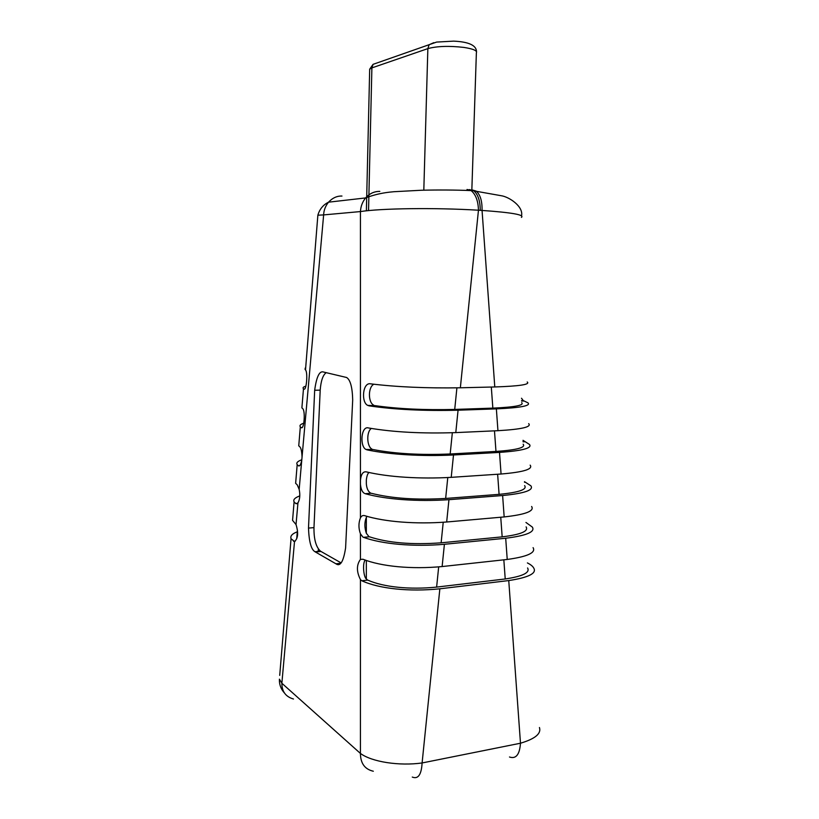 <?xml version="1.0" encoding="UTF-8"?>
<svg xmlns="http://www.w3.org/2000/svg" width="819" height="819" viewBox="0 0 819 819"><rect width="100%" height="100%" fill="white"/><g stroke="black" fill="none" stroke-linecap="round" stroke-linejoin="round"><path stroke-width="1.23" d="M341.062 562.868L320.516 551.187C316.001 547.123 313.82 539.271 313.974 527.62L320.198 390.141C320.935 380.743 322.952 374.897 326.259 372.625M313.974 527.62L308.497 528.091L314.67 390.264C316.523 376.658 319.492 370.577 323.566 372.041L346.611 377.498C350.358 379.842 352.385 387.326 352.692 399.969L345.598 547.921C343.478 561.68 340.243 566.963 335.913 563.779L315.397 551.986L320.935 551.453M308.497 528.091C309.009 541.676 311.169 549.549 314.977 551.719L315.397 551.986M299.774 495.915L298.925 496.242C294.645 497.962 293.028 499.846 294.093 501.873L295.946 503.705L297.952 502.917L296.028 524.559L292.557 520.352L292.803 517.485M296.028 524.559C298.577 532.862 298.075 538.513 294.512 541.502L281.869 683.261L279.402 679.156C279.177 684.315 280.815 688.871 284.295 692.843M297.287 531.818C292.209 533.691 290.121 535.984 291.032 538.718L294.512 541.502M296.754 538.615L296.949 535.882M301.853 459.766C297.614 461.24 296.058 462.848 297.184 464.608L298.474 465.806C299.652 466.502 300.737 464.752 301.73 460.524L299.16 489.352L297.246 484.879L295.628 483.292L295.854 480.722M299.16 489.352C300.307 494.911 299.897 499.436 297.952 502.917M303.839 423.218C300.512 424.222 299.334 425.45 300.307 426.894L301.136 427.579C304.044 430.241 305.62 410.903 302.661 408.579L301.894 407.872L302.047 406.04M305.856 386.189C303.276 386.906 302.487 387.756 303.48 388.728L303.91 389.035C306.408 391.103 308.036 372.389 305.507 369.932L317.864 215.202L323.638 214.906L302.047 457.002C301.812 451.566 301.095 448.198 299.908 446.898L298.74 445.802L298.935 443.581M302.047 457.002L301.73 460.524M305.077 369.471L305.19 368.11M521.396 217.404C524.887 214.844 511.773 212.53 482.053 210.442L478.46 210.217C434.5 207.545 380.968 208.354 360.442 211.568L323.638 214.906C323.802 210.299 325.43 206.05 328.521 202.18C323.136 204.873 319.584 209.214 317.864 215.202L317.823 215.735M521.672 402.631L521.683 402.641C524.436 405.323 514.823 407.145 492.843 408.128L454.719 409.428C424.703 410.186 398.208 408.927 375.215 405.661L367.711 405.385M471.15 190.602C475.757 194.451 478.194 200.993 478.46 210.217L460.35 387.786C426.545 388.329 396.662 387.018 370.679 383.845C362.643 381.92 360.995 402.334 367.7 405.374L369.082 405.845C394.379 409.592 424.037 411.046 458.067 410.206L496.365 408.876C520.577 407.77 531.101 405.763 527.968 402.846L523.208 400.542L521.508 398.239M460.35 387.786L494.789 386.957L482.053 210.442C482.248 201.095 480.292 194.656 476.208 191.124L471.918 189.844M527.211 381.982L527.231 381.992C530.354 384.49 519.543 386.148 494.789 386.957M373.833 384.244C367.926 387.131 368.007 402.62 373.781 405.19M458.067 410.206L455.784 432.606L497.942 430.692L496.365 408.876M523.157 444.205L523.167 444.215C525.89 447.573 516.83 449.979 495.976 451.433L450.174 453.982C420.526 455.231 394.85 453.746 373.157 449.549L366.021 449.457M455.784 432.606C422.338 433.732 393.274 432.186 368.601 427.979C361.046 425.348 359.551 446.59 366.011 449.457L367.096 449.866C389.076 454.545 421.775 456.531 453.501 454.985L499.508 452.405C522.553 450.757 532.524 448.095 529.422 444.42L523.013 440.325M528.685 423.638L528.695 423.648C531.797 426.975 521.539 429.32 497.942 430.692M371.294 428.47C366.288 431.838 366.717 446.693 372.041 449.15M453.501 454.985L451.218 477.344L501.064 474.017L499.508 452.405M451.218 477.344C420.045 479.166 388.022 477.057 366.625 471.939C363.206 471.171 361.138 473.925 360.442 480.19L360.442 211.568C360.759 206.296 362.489 201.75 365.653 197.932L365.653 197.932C369.543 193.519 374.273 191.339 379.821 191.39M530.159 465.151C533.21 469.174 523.515 472.133 501.064 474.017M524.631 485.606L524.641 485.626C527.344 489.537 518.826 492.444 499.088 494.348L445.649 498.443C416.339 500.153 391.533 498.423 371.222 493.263L365.202 493.693C385.739 499.447 417.577 501.791 448.945 499.682L502.62 495.526C524.539 493.386 533.957 490.151 530.886 485.831L524.498 481.674M480.262 210.258C480.169 200.87 478.02 194.4 473.822 190.858L469.451 189.578M370.403 492.925C368.048 491.369 366.697 488.319 366.339 483.763L366.339 479.914C366.84 475.859 367.731 473.392 369.021 472.512M448.945 499.682L446.672 522C415.837 524.355 384.695 521.887 364.762 515.694C362.95 515.11 361.507 515.837 360.442 517.884L360.442 484.275C360.903 489.086 362.233 492.106 364.414 493.355M360.442 484.275L360.442 480.19M446.672 522L504.166 516.932L502.62 495.526M526.105 526.873C528.777 531.234 520.802 534.561 502.17 536.854L441.124 542.813C412.162 544.952 388.247 542.946 369.4 536.783L363.431 537.325C382.442 544.174 413.37 546.928 444.4 544.287L505.702 538.247C526.525 535.636 535.401 531.92 532.35 527.088L525.952 522.45M531.613 506.48C534.643 511.087 525.491 514.567 504.166 516.932M368.867 536.527L366.339 533.261C364.404 527.559 364.404 522.276 366.339 517.413L366.984 516.4M444.4 544.287L442.127 566.553C411.64 569.43 381.398 566.543 363.022 559.254L360.442 559.408L360.442 533.814L362.909 537.069M360.442 533.814C358.456 528.275 358.456 522.962 360.442 517.884M442.127 566.553L507.227 559.459L505.702 538.247M527.579 567.966C530.221 572.645 522.778 576.31 505.221 578.972L436.619 587.1C409.633 589.844 383.333 587.08 367.741 580.098L361.803 580.763C379.166 588.728 409.152 591.953 439.854 588.81L508.753 580.569C528.47 577.549 536.824 573.413 533.804 568.171C532.913 566.369 530.773 564.619 527.395 562.919M533.077 547.645C536.087 552.712 527.477 556.654 507.227 559.459M367.444 579.934L366.339 578.91C363.79 577.59 362.213 563.636 365.161 560.124M539.434 727.518C541.461 733.609 535.135 738.84 520.485 743.222L422.102 762.96C399.385 766.164 371.939 761.987 360.432 753.439L360.442 579.576L361.517 580.589M360.442 579.576C356.439 571.662 356.439 564.946 360.442 559.408M279.719 675.388L291.042 538.728M471.805 191.073L476.371 52.897C477.457 50.696 473.28 48.864 463.841 47.41C449.027 45.741 437.029 46.14 427.856 48.618L429.125 44.728L433.794 42.67M423.812 190.182L427.856 48.618L371.887 67.895L369.686 69.195L369.656 70.199M366.38 210.8L369.686 69.195L373.054 64.353L375.737 63.421M476.515 51.699C476.392 45.342 468.775 41.82 453.665 41.134L436.609 42.076L373.054 64.353L371.887 67.895L368.54 210.575M340.602 563.298L335.913 563.779M314.67 390.264L320.198 390.141M295.28 541.134L293.54 541.287M297.277 503.613L295.946 503.705M299.447 465.755L298.474 465.806M301.801 427.549L301.136 427.579M456.91 387.858L454.719 409.428M492.843 408.128L491.308 387.039M521.611 401.064L523.996 400.993M369.082 405.845L375.215 405.661M452.344 432.749L450.174 453.982M495.976 451.433L494.481 430.845M523.065 441.82L524.733 441.738M367.096 449.866L373.157 449.549M447.778 477.559L445.649 498.443M499.088 494.348L497.635 474.242M524.518 482.278L525.368 482.217M473.556 190.673L466.994 189.496M471.15 190.592C455.487 189.936 438.861 189.824 421.263 190.254L393.867 191.718C389.179 192.168 378.603 192.967 365.653 197.932L328.521 202.18C332.555 197.911 337.029 195.864 341.963 196.048M365.202 493.693L371.222 493.263M366.339 483.763L366.339 479.914M443.222 522.266L441.124 542.813M502.17 536.854L500.747 517.239M363.431 537.325L369.4 536.783M366.339 533.261L366.339 517.413M438.677 566.902L436.619 587.1M505.221 578.972L503.839 559.827M361.803 580.763L367.741 580.098M366.339 578.91L366.339 560.565M412.274 777.067C418.14 779.412 421.427 774.713 422.102 762.96L439.854 588.81M508.753 580.569L520.485 743.222C519.655 754.616 515.99 759.213 509.49 757.002M293.478 699.016C285.729 696.785 281.859 691.533 281.869 683.261L360.432 753.439C360.503 763.349 364.803 769.276 373.321 771.232M318.059 551.73L318.427 548.965M314.977 551.719L320.516 551.187M296.724 538.544L297.43 530.18M292.567 520.352L294.093 501.883M295.639 483.292L297.184 464.608M298.751 445.802L300.317 426.894M301.894 407.872L303.48 388.728M523.208 400.542L521.601 400.593M524.027 441.339L523.054 441.39M473.822 190.858L501.187 195.71C509.019 196.785 523.781 206.49 521.498 215.991"/></g></svg>
